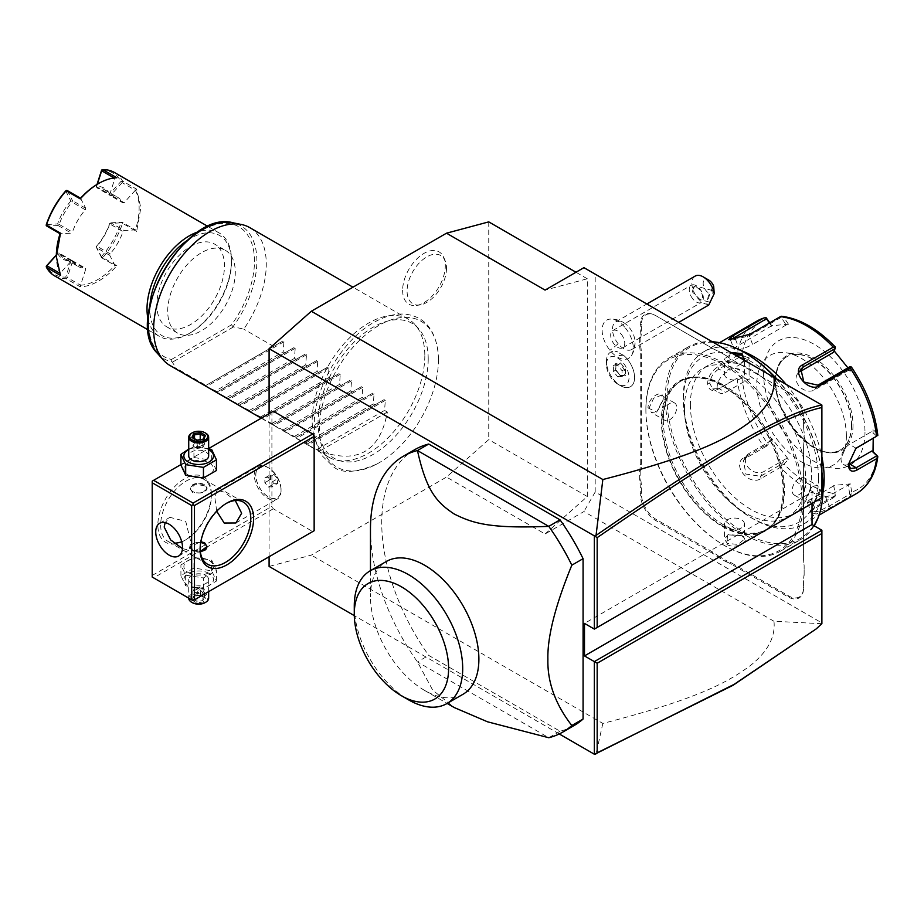 <?xml version="1.0" encoding="UTF-8"?>
<svg xmlns="http://www.w3.org/2000/svg" width="924" height="924" viewBox="0 0 924 924"><rect width="100%" height="100%" fill="white"/><g stroke="black" fill="none" stroke-linecap="round" stroke-linejoin="round"><path stroke-width="0.69" stroke-dasharray="4.62 3.46" d="M269.092 556.745L269.092 413.663M488.75 221.875L488.75 439.616L446.5 477.073L311.33 555.116L269.092 566.435M438.438 359.794A84.176 48.602 120 0 0 438.403 357.496A84.176 48.602 120 0 0 377.916 326.01A84.176 48.602 120 0 0 319.392 428.528A84.176 48.602 120 0 0 376.911 464.01A84.176 48.602 120 0 0 438.438 359.794M402.633 290.344A30.18 17.417 120 0 0 416.366 305.44A30.18 17.417 120 0 0 445.31 265.708A30.18 17.417 120 0 0 443.913 257.727A30.18 17.417 120 0 0 420.108 256.029A30.18 17.417 120 0 0 402.633 290.344M559.251 733.956L354.296 615.627M153.627 577.881L152.217 577.061L152.217 481.138L271.91 412.035L271.91 506.34L273.319 508.778L312.739 531.543L193.058 600.635L153.627 577.881L273.319 508.778M271.91 412.035L273.319 411.226M414.726 449.676A159.298 91.973 -120 0 0 428.713 655.405L560.048 731.231A159.298 91.973 -120 0 0 574.023 725.594M583.933 267.66L595.195 274.162L595.195 492.03L821.886 622.915L821.806 623.7L773.966 621.263C775.606 637.029 767.636 651.882 750.08 665.811C729.833 680.48 703.233 697.597 602.841 723.423L311.33 555.116M602.841 723.423L596.038 754.019M773.966 621.263L583.933 511.549L545.068 533.98L446.5 477.073M545.068 533.98L587.306 496.523L488.75 439.616M595.195 492.03L583.933 511.549M587.306 496.523L587.306 278.782L545.068 290.101M594.351 629.094L821.886 497.724L821.886 405.047L595.195 274.162M821.886 622.915L821.886 530.237M812.034 503.418L812.034 492.03L584.488 623.4M821.886 497.724L812.034 492.03M617.717 358.027A15.974 9.217 60 0 1 629.013 377.593A15.974 9.217 60 0 1 617.717 384.107L617.717 384.107A15.974 9.217 60 0 1 606.433 364.553A15.974 9.217 60 0 1 617.717 358.027M625.513 328.124A22.026 12.717 60 0 1 631.508 355.532A22.026 12.717 60 0 1 609.932 350.277A22.026 12.717 60 0 1 602.148 329.856A22.026 12.717 60 0 1 610.475 319.092A22.026 12.717 60 0 1 625.513 328.124M726.056 561.734A41.026 23.678 60 0 1 731.75 564.368L788.091 596.904A21.899 12.647 -120 0 0 803.58 587.964L803.58 581.427A41.026 23.678 60 0 1 804.146 575.178L804.146 565.615A41.026 23.678 60 0 1 803.58 558.731L803.58 448.105A41.026 23.678 60 0 1 804.146 441.857L804.146 432.293A41.026 23.678 60 0 1 803.58 425.41L803.58 418.872A21.899 12.647 -120 0 0 788.091 392.042L731.75 359.505A41.026 23.678 60 0 1 726.056 355.578L717.775 350.797A41.026 23.678 60 0 1 712.092 348.163L655.74 315.627A21.899 12.647 -120 0 0 640.251 324.567L640.251 331.104A41.026 23.678 60 0 1 639.685 337.352L639.685 346.904A41.026 23.678 60 0 1 640.251 353.8L640.251 464.426A41.026 23.678 60 0 1 639.685 470.674L639.685 480.226A41.026 23.678 60 0 1 640.251 487.121L640.251 493.659A21.899 12.647 -120 0 0 655.74 520.489L712.092 553.026A41.026 23.678 60 0 1 717.775 556.953L726.056 561.734L726.564 560.729A41.811 24.139 -120 0 1 732.305 563.397L731.75 564.368M815.372 629.648L821.806 623.7M587.306 278.782L575.987 272.245M620.512 385.724L617.717 384.107L620.512 385.724A19.912 11.492 60 0 0 630.468 386.706L630.491 386.682A19.912 11.492 60 0 1 610.579 375.19A19.912 11.492 60 0 1 610.579 352.194A19.912 11.492 60 0 1 617.775 351.905L617.694 351.905A19.912 11.492 -120 0 0 610.556 352.217A19.912 11.492 -120 0 0 606.433 361.33A19.912 11.492 -120 0 0 620.512 385.724M630.491 386.682A19.912 11.492 60 0 0 634.014 372.511A19.912 11.492 60 0 0 623.307 355.093L623.319 355.151A19.912 11.492 60 0 1 633.991 372.557A19.912 11.492 60 0 1 630.468 386.706M623.319 355.151L619.103 355.624L617.694 351.905M623.307 355.093A19.889 11.481 60 0 1 617.775 351.905M618.133 343.728A15.927 9.194 -120 0 1 615.811 321.91A15.927 9.194 -120 0 1 625.19 323.631A15.927 9.194 -120 0 1 629.406 327.697A15.927 9.194 60 0 1 634.95 340.517A15.927 9.194 60 0 1 631.739 349.503A15.927 9.194 60 0 1 618.133 343.728A23.897 5.047 -38.8 0 1 609.932 350.277M695.206 276.068A15.927 9.194 -120 0 0 697.539 297.886A15.927 9.194 -120 0 0 706.756 304.273L708.8 293.116A7.97 4.597 60 0 1 703.176 283.368A7.97 4.597 60 0 1 708.8 280.111M713.686 286.186L708.8 293.116M708.708 305.07L706.756 304.273M710.313 301.178A5.971 1.548 -75 0 0 712.6 294.872A5.971 1.548 -75 0 0 712.254 290.471A5.971 1.548 -75 0 0 711.11 291.303A5.971 1.548 -75 0 0 708.812 297.609A5.971 1.548 -75 0 0 709.158 302.009A5.971 1.548 -75 0 0 710.313 301.178M696.015 286.671A5.971 1.548 -75 0 0 695.529 285.99A5.971 1.548 -75 0 0 695.079 286.094A5.971 1.548 -75 0 0 694.386 286.821A5.971 1.548 -75 0 0 692.365 291.857L693.601 287.017L696.015 286.671L700.022 289.893C702.575 294.202 703.187 297.216 701.87 298.926L700.022 299.561L692.365 291.857M692.769 298.845A9.956 5.752 60 0 1 691.314 285.216A9.956 5.752 60 0 1 699.814 288.831A9.956 5.752 60 0 1 701.27 302.46A9.956 5.752 60 0 1 692.769 298.845M621.24 334.199A9.956 5.752 60 0 1 622.695 347.828A9.956 5.752 60 0 1 614.206 344.213A9.956 5.752 60 0 1 612.739 330.584A9.956 5.752 60 0 1 621.24 334.199M620.535 362.924L625.421 369.011L625.421 375.525L620.535 375.964L615.65 370.154L615.65 364.391L619.981 363.998L624.301 369.381L624.301 375.144L619.981 375.537L620.535 375.964L617.717 376.83L613.397 371.46L615.65 370.154L615.65 363.363L615.65 364.391L615.65 363.363L620.535 362.924L617.717 365.303L622.048 370.686L622.048 376.449L617.717 376.83M625.421 375.525L624.301 375.144L625.421 375.525M625.421 369.011L622.048 370.686M613.397 371.46L613.397 365.685L617.717 365.303M622.048 376.449L624.301 375.144M613.397 365.685L615.65 364.391M804.146 575.178L804.146 574.462A41.811 24.139 -120 0 0 803.58 580.769L803.58 587.306A21.102 12.185 60 0 1 788.657 595.922L732.305 563.397M803.58 587.306L803.58 587.964L803.58 587.306M803.58 580.769L803.58 581.427M804.146 574.462L804.146 565.615M804.146 441.857L804.146 441.141A41.811 24.139 -120 0 0 803.58 447.447L803.58 558.731M803.58 558.073A41.811 24.139 -120 0 0 804.146 565.038M803.58 447.447L803.58 448.105M804.146 441.141L804.146 432.293M726.056 355.578L726.564 355.867A41.811 24.139 -120 0 0 732.305 359.829L788.657 392.365A21.102 12.185 60 0 1 803.58 418.214L803.58 425.41M803.58 424.751A41.811 24.139 -120 0 0 804.146 431.716M803.58 418.214L803.58 418.872L803.58 418.214M726.564 355.867L717.775 350.797M639.685 337.352L640.817 337.41A41.811 24.139 -120 0 0 641.383 331.104L641.383 324.567A21.102 12.185 60 0 1 656.306 315.95L712.092 348.163M712.658 348.487A41.811 24.139 -120 0 0 718.398 351.155M640.817 337.41L640.817 346.847L639.685 346.904M639.685 470.674L640.817 470.732A41.811 24.139 -120 0 0 641.383 464.426L641.383 353.8A41.811 24.139 -120 0 0 640.817 346.847M640.817 470.732L640.817 480.168L639.685 480.226M717.775 556.953L718.398 556.005A41.811 24.139 -120 0 0 712.658 552.044L656.306 519.507A21.102 12.185 60 0 1 641.383 493.659L641.383 487.121A41.811 24.139 -120 0 0 640.817 480.168M718.398 556.005L726.564 560.729M722.533 525.814A85.62 49.434 -120 0 0 765.349 530.053A85.62 49.434 -120 0 0 783.078 490.852A85.62 49.434 -120 0 0 722.533 386.001A85.62 49.434 -120 0 0 679.729 381.762A85.62 49.434 -120 0 0 662 420.951A85.62 49.434 -120 0 0 722.533 525.814M663.351 420.166A85.62 49.434 -120 0 0 723.896 525.028A85.62 49.434 -120 0 0 766.701 529.267A85.62 49.434 -120 0 0 784.43 490.078A85.62 49.434 -120 0 0 723.896 385.216L723.885 385.216A85.62 49.434 60 0 1 784.43 490.078A85.62 49.434 60 0 1 723.885 525.04A85.62 49.434 60 0 1 663.34 420.166A85.62 49.434 60 0 1 723.885 385.216A85.62 49.434 -120 0 0 681.092 380.977A85.62 49.434 -120 0 0 663.351 420.166M801.893 500.161A110.314 63.687 60 0 1 723.885 545.195A110.314 63.687 60 0 1 645.888 410.094A110.314 63.687 60 0 1 723.885 365.049A110.314 63.687 60 0 1 801.893 500.161M645.888 409.113A111.515 64.38 60 0 1 668.976 358.062A111.515 64.38 60 0 1 754.908 387.941A111.515 64.38 60 0 1 803.58 500.161A111.515 64.38 60 0 1 780.491 551.212A111.515 64.38 60 0 1 724.728 545.691A111.515 64.38 60 0 1 645.888 409.113L645.888 410.094M814.148 525.768A111.515 64.38 60 0 1 799.918 539.997A111.515 64.38 60 0 1 713.986 510.117A111.515 64.38 60 0 1 665.315 397.898A111.515 64.38 60 0 1 688.415 346.847A111.515 64.38 60 0 1 712.231 341.73M812.034 503.638L805.693 498.937L812.196 485.955L820.905 490.159L814.956 501.72M647.99 407.9L656.698 412.104L663.201 399.11C664.044 387.676 647.955 396.962 647.99 407.9L649.122 407.9L651.374 412.554L657.207 411.746L663.201 399.769L661.33 395.31L653.788 398.059L649.122 407.9M742.053 535.689L727.558 534.834L726.841 544.467C736.312 549.965 752.379 540.667 742.053 535.689L728.112 534.569L724.497 539.212L727.407 543.497L738.264 544.375L744.409 539.212L742.053 535.689M805.693 498.937L811.699 486.313L817.532 485.504L819.773 490.159L815.118 500L807.576 502.748L805.693 498.937M776.102 378.609A111.515 64.38 60 0 1 821.886 472.961M744.629 360.441L741.348 363.224L726.841 362.37L730.792 352.46M823.018 487.964A110.314 63.687 60 0 1 745.01 533.009A110.314 63.687 60 0 1 667.001 397.898A110.314 63.687 60 0 1 745.01 352.864M776.772 379.002A110.314 63.687 60 0 1 821.886 472.06M684.465 407.981A85.62 49.434 -120 0 0 721.84 494.144A85.62 49.434 -120 0 0 787.814 517.082A85.62 49.434 -120 0 0 805.555 477.881A85.62 49.434 -120 0 0 768.179 391.718A85.62 49.434 -120 0 0 702.205 368.792A85.62 49.434 -120 0 0 684.465 407.981M690.378 404.562A85.62 49.434 -120 0 0 727.754 490.725A85.62 49.434 -120 0 0 793.728 513.663A85.62 49.434 -120 0 0 811.468 474.474A85.62 49.434 -120 0 0 774.093 388.311A85.62 49.434 -120 0 0 708.119 365.373A85.62 49.434 -120 0 0 690.378 404.562M818.514 478.54A95.576 55.186 60 0 1 750.923 517.556A95.576 55.186 60 0 1 683.333 400.496L683.333 400.496A95.576 55.186 60 0 1 750.923 361.48A95.576 55.186 60 0 1 818.514 478.54M822.949 492.781A99.561 57.484 60 0 1 803.522 524.116A99.561 57.484 60 0 1 753.741 519.184A99.561 57.484 60 0 1 683.333 397.251L683.333 400.496L683.333 397.251A99.561 57.484 60 0 1 703.961 351.663A99.561 57.484 60 0 1 740.805 350.519M757.056 321.009A99.561 57.484 -120 0 0 737.121 355.74L717.809 366.886C711.803 370.72 708.385 376.183 707.553 383.264C708.385 389.905 711.803 391.938 717.809 389.362L737.121 378.216A99.561 57.484 -120 0 0 763.547 446.35L744.247 457.496C730.907 464.391 749.11 486.867 761.099 478.459L780.41 467.313A99.561 57.484 -120 0 0 833.275 497.84L813.963 508.985L810.082 512.358L816.215 514.044L830.826 507.484L850.138 496.338A99.561 57.484 -120 0 0 856.629 493.462M877.199 455.809A96.616 55.775 60 0 1 851.709 492.076L850.138 496.338M848.371 463.871L855.497 448.648M786.116 384.396A99.561 57.484 60 0 1 821.886 456.837M737.121 355.74L741.926 355.509A96.616 55.775 60 0 1 767.417 319.242M763.547 446.35L766.181 445.611L767.417 443.416A96.616 55.775 60 0 1 741.926 377.72L749.11 380.134L749.11 357.911L747.955 359.944L739.523 357.114L739.466 355.775M739.523 357.114L718.918 369.011C713.582 372.407 710.544 377.154 709.805 383.264L712.612 388.923L718.918 388.53L737.121 378.216M741.926 377.72L739.466 376.761M833.275 497.84L835.342 496.038L835.053 493.566A96.616 55.775 60 0 1 784.072 464.137L788.426 459.228L771.759 438.496L771.609 440.436L766.516 446.188L766.181 445.611M766.516 446.188L745.911 458.085L743.416 460.371L745.887 474.058L760.544 476.287L781.15 464.391L781.912 465.188L780.41 467.313M784.072 464.137L781.912 465.188M851.709 492.076L850.38 483.887L833.714 485.377L835.342 496.038M835.123 495.553L814.518 507.449L811.087 510.452L810.914 511.677L817.879 511.538L829.151 506.144L849.757 494.248L851.085 494.629M850.38 483.887L825.825 497.562A11.943 2.529 -21.2 0 1 814.287 502.275A11.943 2.529 -21.2 0 1 807.368 502.541L810.914 511.677M849.757 494.248L848.197 484.65M833.714 485.377L835.053 493.566M771.759 438.496L767.417 443.416M864.98 432.201A71.691 41.384 60 0 1 814.287 461.469A71.691 41.384 60 0 1 763.594 373.666A71.691 41.384 60 0 1 814.287 344.409A71.691 41.384 60 0 1 864.98 432.201M848.417 464.449A11.943 6.895 -60 0 1 843.508 464.495A11.943 6.895 -60 0 1 841.683 454.92A11.943 6.895 -60 0 1 849.491 444.398L871.852 431.485L876.749 436.336M851.085 366.793L851.709 367.914A96.616 55.775 60 0 1 877.199 433.61L877.8 435.643M877.199 433.61L873.018 429.452L871.852 431.485M781.612 316.262L784.072 317.764A96.616 55.775 60 0 1 835.053 347.193L835.342 347.205M769.784 322.765L771.759 325.698L788.426 324.209L786.243 324.971L781.15 317.417L781.912 316.366M781.15 317.417L749.283 335.816L730.838 340.425L730.803 339.743M771.759 325.698L737.976 345.703A11.943 2.529 158.8 0 0 734.153 349.364A11.943 2.529 158.8 0 0 741.071 349.099A11.943 2.529 158.8 0 0 752.61 344.398L749.283 335.816L749.838 334.28M769.392 322.984L771.609 326.276M788.426 324.209L784.072 317.764M835.053 347.193L834.164 350.877M847.92 367.844L850.38 371.09L851.709 367.914M873.018 429.452L873.215 438.38M749.11 357.911L741.926 355.509M747.955 359.944L725.583 372.857A11.943 6.895 120 0 0 717.775 383.391A11.943 6.895 120 0 0 719.6 392.966A11.943 6.895 120 0 0 725.583 392.365L747.955 379.452L739.523 376.622M749.11 380.134L747.955 379.452M851.339 425.444A53.765 31.046 60 0 1 848.833 439.662A53.765 31.046 60 0 1 840.205 450.057A53.765 31.046 60 0 1 798.775 435.654A53.765 31.046 60 0 1 775.305 381.543A53.765 31.046 60 0 1 786.439 356.93A53.765 31.046 60 0 1 799.757 354.654A53.765 31.046 60 0 1 851.339 425.444M846.384 436.105A63.317 36.556 -120 0 0 785.631 352.725A63.317 36.556 -120 0 0 756.837 384.407A63.317 36.556 -120 0 0 793.485 456.41A63.317 36.556 -120 0 0 843.439 452.852A63.317 36.556 -120 0 0 846.384 436.105M850.38 371.09L848.197 370.501L849.757 366.782M848.197 370.501L814.564 389.916A11.943 9.425 -144.9 0 1 800.207 387.202A11.943 9.425 -144.9 0 1 797.47 373.943A11.943 9.425 -144.9 0 1 799.71 371.841M833.714 350.358L833.564 352.298M786.243 324.971L752.61 344.398M771.609 440.436L749.237 453.349A11.943 9.425 35.1 0 0 746.777 455.578A11.943 9.425 35.1 0 0 749.514 468.838A11.943 9.425 35.1 0 0 763.871 471.552L786.243 458.639L781.15 464.391M788.426 459.228L786.243 458.639M833.564 485.955L811.191 498.879A11.943 2.529 -21.2 0 0 807.368 502.541M804.192 477.8A9.956 5.752 120 0 1 806.259 482.363A9.956 5.752 -60 0 1 801.916 492.377A9.956 5.752 -60 0 1 794.236 495.045A9.956 5.752 -60 0 1 792.18 490.494A9.956 5.752 120 0 1 796.523 480.468A9.956 5.752 120 0 1 804.192 477.8L817.532 485.504M744.166 360.175L740.782 363.49L727.419 362.705L724.497 358.847L732.293 353.326M724.497 374.243A9.956 5.752 180 0 0 727.407 378.309A9.956 5.752 0 0 0 738.264 379.545A9.956 5.752 0 0 0 744.409 374.243A9.956 5.752 0 0 0 741.487 370.178A9.956 5.752 180 0 0 730.641 368.93A9.956 5.752 180 0 0 724.497 374.243L724.497 358.847M664.702 420.258A9.956 5.752 120 0 1 662.635 415.696A9.956 5.752 -60 0 1 666.989 405.682A9.956 5.752 -60 0 1 674.659 403.014A9.956 5.752 -60 0 1 676.715 407.565A9.956 5.752 120 0 1 672.372 417.59A9.956 5.752 120 0 1 664.702 420.258L651.374 412.554M744.409 523.816A9.956 5.752 180 0 0 741.487 519.75A9.956 5.752 0 0 0 730.641 518.514A9.956 5.752 0 0 0 724.497 523.816A9.956 5.752 0 0 0 727.407 527.881A9.956 5.752 180 0 0 738.264 529.129A9.956 5.752 180 0 0 744.409 523.816L744.409 539.212M152.217 575.444L271.91 506.34M211.365 494.144A37.838 21.841 120 0 0 184.604 478.701A37.838 21.841 120 0 0 157.854 525.04A37.838 21.841 120 0 0 184.604 540.482A37.838 21.841 120 0 0 211.365 494.144L211.365 495.772A35.84 20.698 120 0 0 203.938 479.36A35.84 20.698 120 0 0 176.322 488.969A35.84 20.698 120 0 0 160.672 525.04A35.84 20.698 120 0 0 168.099 541.441A35.84 20.698 120 0 0 174.209 543.116M180.919 464.576L208.651 448.567M188.219 474.994A14.807 8.547 0 0 0 209.159 474.994A14.807 8.547 0 0 0 209.159 462.901A14.807 8.547 0 0 0 188.219 462.901A14.807 8.547 0 0 0 188.219 474.994M188.219 572.545A14.807 8.547 0 0 0 209.159 572.545A14.807 8.547 0 0 0 209.159 560.452A14.807 8.547 0 0 0 188.219 560.452A14.807 8.547 0 0 0 188.219 572.545M182.455 548.625L188.854 550.115L190.945 542.515L185.724 521.344L169.935 517.348L165.119 522.626M200.092 549.41L200.092 547.805A35.84 20.698 -60 0 1 225.444 503.903A35.84 20.698 -60 0 1 226.137 503.511M216.724 511.226L214.876 497.805L216.967 490.205L224.185 492.146L235.297 500.519M204.597 485.851L195.472 484.118L190.321 488.854L192.77 492.677L201.906 493.023L207.057 488.854L204.597 485.851M200.104 548.59A35.84 20.698 -60 0 1 200.092 547.805M181.716 541.73A35.84 20.698 120 0 0 186.013 539.674A35.84 20.698 120 0 0 211.365 495.772L211.365 495.772M200.312 551.478L192.77 549.595L190.321 546.581L200.843 541.718M281.058 490.494A18.919 10.926 60 0 1 277.142 499.145A18.919 10.926 60 0 1 262.566 494.074A18.919 10.926 60 0 1 254.308 475.04A18.919 10.926 -120 0 1 258.223 466.377A18.919 10.926 -120 0 1 267.683 467.325A18.919 10.926 -120 0 1 281.058 490.494L281.058 489.604A17.845 10.303 -120 0 0 268.445 467.763A17.845 10.303 -120 0 0 259.517 466.874A17.845 10.303 -120 0 0 255.833 475.04A17.845 10.303 -120 0 0 263.617 493A17.845 10.303 -120 0 0 277.362 497.782A17.845 10.303 -120 0 0 281.058 489.604M255.775 475.075A17.845 10.303 60 0 1 259.471 466.909A17.845 10.303 60 0 1 273.215 471.69A17.845 10.303 60 0 1 281 489.639A17.845 10.303 -120 0 1 277.304 497.805A17.845 10.303 -120 0 1 263.559 493.035A17.845 10.303 -120 0 1 255.775 475.075M271.91 486.74L271.91 482.039L268.387 477.662L264.865 477.985L264.865 482.674L268.387 487.052L271.91 486.74L277.535 483.483L277.535 478.794L274.024 474.416L270.501 474.728L270.501 479.417L274.024 483.806L277.535 483.483M271.91 482.039L277.535 478.794M268.387 487.052L274.024 483.806M264.865 482.674L270.501 479.417M264.865 477.985L270.501 474.728M268.387 477.662L274.024 474.416M207.034 546.973A8.362 4.828 180 0 1 207.057 547.308A8.362 4.828 180 0 1 201.894 551.778A8.362 4.828 180 0 1 192.77 550.727A8.362 4.828 180 0 1 190.321 547.308A8.362 4.828 180 0 1 192.77 543.901A8.362 4.828 180 0 1 204.597 543.901M200.704 542.538A7.97 4.597 0 0 0 193.058 543.739A7.97 4.597 0 0 0 193.058 550.242A7.97 4.597 0 0 0 200.45 551.466M192.77 491.545L192.77 491.545A8.362 4.828 180 0 1 190.321 488.126A8.362 4.828 180 0 1 195.484 483.668A8.362 4.828 180 0 1 204.597 484.719A8.362 4.828 180 0 1 207.057 488.126A8.362 4.828 180 0 1 204.608 491.545A8.362 4.828 180 0 1 192.77 491.545L193.058 491.707A7.97 4.597 180 0 1 193.058 485.204A7.97 4.597 180 0 1 204.32 485.204A7.97 4.597 180 0 1 204.32 491.707A7.97 4.597 180 0 1 193.058 491.707L192.77 491.545M185.678 575.19L203.453 577.939L216.459 570.431L211.7 560.175L193.925 557.426L180.919 564.934L185.678 575.19L185.678 585.828L203.453 588.576L216.459 581.069L211.7 570.813L193.925 568.064L180.919 575.571L185.678 585.828M180.919 575.571L180.919 564.934M209.159 573.457A14.807 8.547 0 0 0 188.219 573.457A14.807 8.547 0 0 0 188.219 585.55A14.807 8.547 0 0 0 209.159 585.55A14.807 8.547 0 0 0 209.159 573.457M205.729 575.444A9.956 5.752 180 0 1 208.651 579.51A9.956 5.752 180 0 1 202.495 584.811A9.956 5.752 180 0 1 191.649 583.564A9.956 5.752 180 0 1 188.727 579.51A9.956 5.752 180 0 1 194.883 574.197A9.956 5.752 180 0 1 205.729 575.444M203.453 588.576L203.453 577.939M216.459 581.069L216.459 570.431M211.7 570.813L211.7 560.175M193.925 568.064L193.925 557.426M188.727 598.198A9.956 5.752 0 0 1 194.883 592.896A9.956 5.752 0 0 1 205.729 594.132A9.956 5.752 180 0 1 208.651 598.198M205.359 602.471A8.963 5.174 180 0 0 205.024 595.356A8.963 5.174 0 0 0 192.354 595.356A8.963 5.174 0 0 0 192.354 602.667M203.684 601.894L196.858 602.956L191.869 600.069L193.694 596.13L200.52 595.079L205.509 597.955L204.377 597.308L202.853 600.588L197.17 601.466L193 599.064L194.525 595.784L200.208 594.894L205.509 597.955L203.684 601.894L202.853 600.588L202.853 592.642L204.377 589.35L204.377 597.308M200.52 595.079L200.011 586.948L194.525 587.837L194.525 595.784L193.694 596.13M191.869 600.069L194.479 596.038M196.858 602.956L197.17 593.52L198.683 588.484L202.853 592.642L197.17 593.52L193 591.117L198.683 588.484L204.377 589.35L200.208 586.948L198.683 588.484L194.525 587.837L193 591.117L193 599.064M200.208 586.948L194.525 587.837M216.459 470.512L211.7 460.256L193.925 457.507L180.919 465.015M211.7 460.256L211.7 449.607M208.651 448.694L193.925 446.858L188.727 449.087M193.925 457.507L193.925 446.858M208.651 449.607A14.807 8.547 0 0 0 188.727 449.607M208.651 455.936A9.956 5.752 0 0 0 205.729 451.871A9.956 5.752 0 0 0 194.883 450.623A9.956 5.752 0 0 0 188.727 455.936M192.019 432.975A9.956 5.752 180 0 1 205.729 433.171M196.858 440.367L202.853 439.662L204.32 436.347M191.869 437.479L197.17 440.54L197.17 448.487L202.853 447.609L197.17 448.487L198.683 446.962L202.853 447.609L202.853 439.662L203.684 439.316M197.17 448.487L193 446.084L198.683 446.962L194.525 442.804L194.525 438.669M200.208 439.651L200.208 441.926L204.377 444.329L198.683 446.962L200.208 441.926L194.525 442.804L193 446.084L193.128 437.872M202.853 447.609L204.377 444.329L204.377 436.382M560.048 731.231L548.775 737.733L417.452 661.907L428.713 655.405M370.466 529.106A159.298 91.973 -120 0 0 417.452 661.907L432.721 690.159L454.262 707.553M370.466 570.651L370.466 596.581A76.669 44.26 60 0 1 386.348 561.48M354.273 605.925A76.669 44.26 -120 0 0 408.489 699.814M463.016 694.271A76.669 44.26 60 0 1 424.682 690.471A76.669 44.26 60 0 1 370.466 596.581M428.216 359.009A77.893 44.976 120 0 0 418.757 328.84A77.893 44.976 120 0 0 356.987 339.327A77.893 44.976 120 0 0 318.052 422.614A77.893 44.976 120 0 0 342.273 461.319A77.893 44.976 120 0 0 398.96 432.086A77.893 44.976 120 0 0 428.216 359.009M424.821 355.624A79.649 45.992 -60 0 1 394.906 430.341A79.649 45.992 -60 0 1 336.937 460.233A79.649 45.992 -60 0 1 328.678 457.126A79.649 45.992 -60 0 1 312.173 420.663A79.649 45.992 -60 0 1 346.95 340.506A79.649 45.992 -60 0 1 408.327 319.161A79.649 45.992 -60 0 1 415.153 324.763A79.649 45.992 -60 0 1 424.821 355.624M249.78 227.627A79.649 45.992 -60 0 1 266.274 264.091A79.649 45.992 -60 0 1 243.751 329.129L232.987 326.726A76.842 44.364 120 0 0 232.998 222.788M157.542 353.476A76.842 44.364 120 0 0 172.107 361.873L176.161 368.145A79.649 45.992 -60 0 1 170.132 365.581M172.107 361.873L171.483 359.459A74.925 43.255 120 0 1 161.827 274.093A74.925 43.255 120 0 1 241.176 228.286A74.925 43.255 120 0 1 231.531 324.798L232.987 326.726M225.398 250.335A47.794 27.593 120 0 1 232.721 288.635A47.794 27.593 120 0 1 201.501 330.746A47.794 27.593 -60 0 1 177.604 333.114A47.794 27.593 -60 0 1 170.282 294.825A47.794 27.593 -60 0 1 201.501 252.702A47.794 27.593 120 0 1 225.398 250.335L214.553 244.075A47.794 27.593 -60 0 1 221.887 282.374A47.794 27.593 -60 0 1 190.667 324.486A47.794 27.593 -60 0 1 166.77 326.853A47.794 27.593 -60 0 1 159.448 288.565A47.794 27.593 -60 0 1 190.667 246.442A47.794 27.593 -60 0 1 214.553 244.075M149.977 304.955A57.75 33.345 120 0 0 149.827 309.043A57.75 33.345 120 0 0 190.667 332.617A57.75 33.345 120 0 0 231.497 261.896L231.497 261.896A57.75 33.345 120 0 0 187.202 240.483M148.048 319.173A59.737 34.488 120 0 0 159.39 336.394A59.737 34.488 120 0 0 189.258 333.437A59.737 34.488 120 0 0 231.497 260.268A59.737 34.488 120 0 0 219.127 232.917A59.737 34.488 120 0 0 198.544 231.705M231.497 261.896L231.497 260.268L231.497 261.896M54.631 275.906A59.737 34.488 120 0 0 66.193 278.702L80.284 286.833A59.737 34.488 120 0 0 116.874 265.696L102.795 257.577A59.737 34.488 120 0 0 122.569 223.319L136.648 231.45L140.818 207.912L136.648 189.189L122.569 181.069A59.737 34.488 120 0 0 114.368 172.442M59.309 272.938L60.072 273.388A58.547 33.795 -60 0 1 56.341 256.214M72.453 260.753L59.217 253.107A39.824 22.996 120 0 0 64.588 258.662L77.824 266.308A39.824 22.996 120 0 1 72.453 260.753L71.344 260.926L60.06 273.388L60.499 275.41M136.648 231.45L135.389 229.891L122.153 222.245L122.569 223.319M135.401 190.24A58.547 33.795 -60 0 1 135.401 229.891M122.569 181.069L122.153 182.617L135.389 190.24L136.648 189.189M121.933 181.589L120.963 181.439L109.679 193.89L109.771 195.241A39.824 22.996 120 0 0 104.412 189.686A39.824 22.996 120 0 0 96.916 187.815L110.152 195.461A39.824 22.996 120 0 1 117.648 197.32A39.824 22.996 120 0 1 123.008 202.887L109.771 195.241M101.582 170.247A58.547 33.795 -60 0 1 120.963 181.439M116.874 177.778L114.137 177.974M96.916 187.815L96.523 186.763L109.76 194.41L114.899 178.413A58.547 33.795 120 0 0 97.736 184.015M67.337 190.598L72.476 200.647L72.072 202.16A39.824 22.996 120 0 0 59.217 224.428L58.108 225.525L71.344 233.16L60.06 233.737M58.108 225.525L46.835 226.103M64.588 258.662A39.824 22.996 120 0 0 72.072 260.533L72.476 261.584L85.713 269.219L80.561 285.216A58.547 33.795 120 0 0 114.899 265.396L109.76 255.336L110.152 253.834A39.824 22.996 120 0 0 123.008 231.566L124.116 230.469L135.389 229.891M135.389 190.24L124.116 202.703L123.008 202.887M109.76 194.41L110.152 195.461M80.561 198.233L85.713 208.293L85.308 209.806A39.824 22.996 120 0 0 72.453 232.063L71.344 233.16M77.824 266.308A39.824 22.996 120 0 0 85.308 268.168L85.713 269.219M72.476 261.584L67.337 277.57L66.193 278.702M80.284 286.833L80.561 285.216L67.337 277.57M72.072 260.533L85.308 268.168M71.344 260.926L58.108 253.292L59.217 253.107M56.341 255.255L58.108 253.292M71.864 260.811L70.859 261.134L65.719 277.119A58.547 33.795 -60 0 1 46.339 265.939M65.719 277.119L66.332 277.881M102.795 257.577L101.663 257.75L114.899 265.396L116.874 265.696M101.79 257.415L96.304 246.696L96.916 246.188A39.824 22.996 120 0 0 109.771 223.92L123.008 231.566M96.442 246.362A41.026 23.678 120 0 0 109.679 223.423L120.963 222.846A58.547 33.795 -60 0 1 101.582 256.422M120.963 222.846L121.933 222.534M109.771 223.92L110.88 222.823L124.116 230.469M110.88 222.823L122.153 222.245M110.152 253.834L96.916 246.188M109.76 255.336L96.523 247.701L96.304 246.696M101.663 257.75L96.523 247.701M56.341 254.897L58.258 252.957M57.623 253.488A41.026 23.678 120 0 0 70.859 261.134M122.153 182.617L110.88 195.056L109.91 194.918M124.116 202.703L110.88 195.056M109.679 193.89A41.026 23.678 120 0 0 96.442 186.244L97.032 184.43M96.523 186.763L97.332 184.246M96.304 187.052L96.442 186.244M85.713 208.293L72.476 200.647M65.719 190.956L70.859 201.016L71.864 201.166M85.308 209.806L72.072 202.16M70.859 201.016A41.026 23.678 120 0 0 57.623 223.943L46.339 224.52M58.258 224.728L57.623 223.943M59.217 224.428L72.453 232.063M387.364 412.046L319.785 451.062C357.553 464.472 380.087 451.466 387.364 412.046L384.557 410.418L385.331 400.288L384.13 399.595L374.971 404.885L373.284 403.915L374.058 393.786L372.869 393.093L363.709 398.383L362.023 397.412L362.797 387.283L361.607 386.59L352.448 391.88L350.762 390.91L351.536 380.78L350.335 380.087L341.175 385.377L339.501 384.407L340.275 374.278L339.073 373.585L329.914 378.875L328.228 377.904L329.002 367.775L327.812 367.082L318.653 372.372L316.967 371.402L317.741 361.261L316.551 360.579L307.38 365.869L305.705 364.899L306.479 354.758L305.278 354.077L296.119 359.367L294.444 358.385L295.206 348.256L294.017 347.574L284.858 352.864L283.171 351.882L283.945 341.753L282.756 341.072L206.006 385.377L176.161 368.145M273.596 346.35L243.751 329.129M206.006 385.377L205.232 385.816L215.592 390.91L283.171 351.882M319.785 451.062L306.618 444.352L384.13 399.595L306.618 444.352L307.38 443.901L305.705 442.931L295.345 437.849L372.869 393.093L295.345 437.849L296.119 437.399L294.444 436.428L284.084 431.346L361.607 386.59L284.084 431.346L284.858 430.896L272.823 424.844L350.335 380.087L272.823 424.844L273.596 424.393L261.561 418.341L339.073 373.585L261.561 418.341L262.324 417.891L260.649 416.92L250.288 411.838L327.812 367.082L250.288 411.838L251.062 411.388L249.388 410.418L239.027 405.336L316.551 360.579L239.027 405.336L239.801 404.885L227.766 398.833L305.278 354.077L227.766 398.833L228.54 398.383L216.493 392.33L294.017 347.574L216.493 392.33L217.267 391.88L215.592 390.91M282.756 341.072L205.232 385.816L282.756 341.072M217.267 391.88L284.858 352.864M226.854 397.412L294.444 358.385M228.54 398.383L296.119 359.367M238.115 403.915L305.705 364.899M239.801 404.885L307.38 365.869M249.388 410.418L316.967 371.402M251.062 411.388L318.653 372.372M260.649 416.92L328.228 377.904M262.324 417.891L329.914 378.875M271.91 423.423L339.501 384.407M273.596 424.393L341.175 385.377M283.171 429.926L350.762 390.91M284.858 430.896L352.448 391.88M294.444 436.428L362.023 397.412M296.119 437.399L363.709 398.383M305.705 442.931L373.284 403.915M307.38 443.901L374.971 404.885M316.967 449.434L384.557 410.418M446.5 268.272A27.882 16.101 -60 0 1 419.762 304.978A27.882 16.101 -60 0 1 407.08 291.037A27.882 16.101 -60 0 1 423.215 259.332A27.882 16.101 -60 0 1 445.206 260.903A27.882 16.101 -60 0 1 446.5 268.272M620.535 375.964L615.65 369.877M788.657 595.922L788.091 596.904M641.383 324.567L640.251 324.567M641.383 331.104L640.251 331.104M641.383 353.8L640.251 353.8M641.383 464.426L640.251 464.426M641.383 487.121L640.251 487.121M641.383 493.659L640.251 493.659M656.306 519.507L655.74 520.489M712.658 552.044L712.092 553.026M722.476 526.507A86.417 49.896 -120 0 0 783.587 491.222A86.417 49.896 -120 0 0 722.476 385.377A86.417 49.896 -120 0 0 661.376 420.663A86.417 49.896 -120 0 0 722.476 526.507M848.359 464.541L848.359 463.247M717.809 366.886L718.918 369.011L725.583 372.857M707.553 383.264L709.805 383.264M717.809 389.362L718.918 388.53L725.583 392.365M744.247 457.496L745.911 458.085L749.237 453.349M761.099 478.459L760.544 476.287L763.871 471.552M813.963 508.985L814.518 507.449L811.191 498.879M830.826 507.484L829.151 506.144L825.825 497.562M856.144 448.244L849.491 444.398M853.002 425.294A54.759 31.612 60 0 1 814.287 447.643A54.759 31.612 60 0 1 775.559 380.584A54.759 31.612 60 0 1 814.287 358.223A54.759 31.612 60 0 1 853.002 425.294M851.593 425.294A53.765 31.046 60 0 1 840.459 449.907A53.765 31.046 60 0 1 799.029 435.504A53.765 31.046 60 0 1 775.559 381.393A53.765 31.046 60 0 1 786.694 356.779A53.765 31.046 60 0 1 828.135 371.182A53.765 31.046 60 0 1 851.593 425.294M814.564 389.916L817.89 385.181M735.423 339.12L737.976 345.703M820.905 490.159L819.773 490.159M726.841 544.467L727.407 543.497M233.46 326.934L172.372 362.208M231.531 324.798L171.483 359.459M283.945 341.753L206.433 386.509M295.206 348.256L217.694 393.012M306.479 354.758L228.956 399.514M317.741 361.261L240.217 406.017M329.002 367.775L251.49 412.52M340.275 374.278L262.751 419.034M351.536 380.78L274.012 425.537M362.797 387.283L285.273 432.039M374.058 393.786L296.546 438.542M385.331 400.288L307.808 445.045M606.433 364.553L606.433 361.33M631.508 355.532A23.897 23.897 0 0 0 634.95 340.517M625.19 323.631A23.897 23.897 0 0 0 610.475 319.092M615.811 321.91L646.846 303.996M631.739 349.503L678.713 322.384M712.254 290.471L695.529 285.99M693.601 287.017L695.079 286.094M709.158 302.009L700.022 299.561M622.695 347.828L701.27 302.46M612.739 330.584L691.314 285.216M620.166 375.467L624.532 375.075M615.881 363.952L615.881 369.935M615.881 369.912L620.431 375.583M766.701 529.267L765.349 530.053M681.092 380.977L679.729 381.762M723.885 545.195L724.728 545.691M780.491 551.212L799.918 539.997M668.976 358.062L688.415 346.847M793.728 513.663L787.814 517.082M708.119 365.373L702.205 368.792M750.923 517.556L753.741 519.184M803.522 524.116L819.057 515.153M855.994 448.256L855.023 448.983M703.961 351.663L719.496 342.7M810.082 512.358L811.087 510.452M843.508 464.495L850.507 468.537M728.77 339.605L730.838 340.425M712.612 388.923L719.6 392.966M786.439 356.93L786.694 356.779C779.671 360.995 776.056 369.069 775.86 380.988C773.954 417.752 819.623 465.292 840.459 449.907L840.205 450.057M799.757 354.654L785.631 352.725M848.833 439.662L843.439 452.852M797.47 373.943L800.842 369.15M730.607 340.228L734.153 349.364M746.777 455.578L743.416 460.371M794.236 495.045L807.576 502.748M744.409 374.243L744.409 358.847M674.659 403.014L661.33 395.31M724.497 523.816L724.497 539.212M178.575 556.052L188.854 550.115M159.656 523.284L169.935 517.348M243.358 502.125L203.938 479.36M225.444 503.903L226.854 503.083M207.519 564.206L168.099 541.441M186.013 539.674L184.604 540.482M235.886 522.972L277.142 499.145M216.967 490.205L258.223 466.377M268.445 467.763L267.683 467.325M190.321 546.581L190.321 547.308M207.057 546.581L207.057 547.308M190.321 488.126L190.321 488.854M207.057 488.126L207.057 488.854M208.651 579.51L208.651 591.637M188.727 579.51L188.727 598.14M204.712 597.84L200.3 595.299M200.335 595.299L194.19 596.257M424.682 690.471L447.135 703.43M376.911 464.01C356.317 472.799 341.845 473.735 333.472 466.816L321.875 455.509C316.793 447.343 314.264 437.352 314.264 425.514C313.536 388.149 342.642 338.611 375.387 321.575C392.099 312.739 406.629 311.677 418.988 318.399C427.477 322.684 437.352 334.465 438.403 357.496M342.273 461.319L336.937 460.233M418.757 328.84L415.153 324.763M408.327 319.161L352.968 287.202M177.604 333.114L166.77 326.853M190.667 332.617L189.258 333.437M208.027 226.507L219.127 232.917M148.29 329.983L159.39 336.394M104.412 189.686L117.648 197.32M328.678 457.126L261.249 418.191M419.762 304.978L416.366 305.44M445.206 260.903L443.913 257.727"/><path stroke-width="1.39" d="M269.092 413.663L269.092 348.695L311.33 311.238L446.5 233.195L488.75 221.875L575.987 272.245M354.296 615.627L269.092 566.435L269.092 556.745M269.092 348.695L595.195 536.347L596.038 535.412L602.841 479.533L311.33 311.238M812.034 503.418L812.034 524.555L821.886 530.237L594.351 661.607L594.351 754.227L559.251 733.956M594.351 536.474L594.351 629.094L584.488 623.4L584.488 655.924L597.17 663.236L597.17 753.06L734.222 684.303L816.204 628.909L821.886 623.677L821.886 533.495L597.17 663.236M312.739 531.543L314.148 530.734L314.148 436.428L312.739 433.991L273.319 411.226L208.651 448.567M583.079 558.685L583.079 719.011L571.817 725.513C555.312 704.238 547.343 682.12 547.886 659.17C547.343 636.832 555.324 605.497 571.817 565.188L583.079 558.685A159.298 91.973 -120 0 0 560.048 519.865L548.775 526.368L417.452 450.542A159.298 91.973 -120 0 0 403.465 456.179A159.298 91.973 -120 0 0 370.466 529.106L370.466 570.651M403.465 456.179L414.726 449.676A159.298 91.973 -120 0 1 428.713 444.04L560.048 519.865M447.135 703.43L454.262 707.553L487.514 721.794L548.775 737.733A159.298 91.973 -120 0 0 562.762 732.097L574.023 725.594A159.298 91.973 -120 0 0 583.079 719.011M816.204 628.909L733.067 685.273L594.351 754.227M602.841 479.533C703.049 453.765 729.741 436.659 750.034 421.956C767.625 408.015 775.606 393.162 773.966 377.385L583.933 267.66L545.068 290.101L446.5 233.195M773.966 377.385L821.886 405.047L821.886 407.53C782.154 416.239 717.301 455.047 597.17 537.641L597.17 627.465L821.886 497.724L821.886 407.53M594.351 629.094L597.17 627.465M812.034 524.555L584.488 655.924M821.886 530.237L821.886 533.495M595.195 754.354L597.17 753.06M595.195 536.347L597.17 537.641M821.806 405.001C781.716 413.548 716.781 452.437 596.038 535.412M703.176 276.865L708.8 280.111A7.97 4.597 60 0 1 713.686 286.186L714.217 293.67A15.927 9.194 -120 0 0 708.8 281.855A15.927 9.194 -120 0 0 703.176 276.865A15.927 9.194 -120 0 0 695.206 276.068L646.846 303.996M714.217 293.67L708.708 305.07L678.713 322.384M821.886 472.961A111.515 64.38 60 0 1 823.018 488.946A111.515 64.38 60 0 1 814.148 525.768M814.956 501.72L812.034 503.638M712.231 341.73A111.515 64.38 60 0 1 744.166 352.367A111.515 64.38 60 0 1 776.102 378.609M730.792 352.46L742.053 353.592L744.629 360.441M821.886 472.06A110.314 63.687 60 0 1 823.018 487.964L823.018 488.946M744.166 352.367L745.01 352.864A110.314 63.687 60 0 1 776.772 379.002M821.886 456.837A99.561 57.484 60 0 1 824.139 478.54A99.561 57.484 60 0 1 822.949 492.781M819.057 515.153L856.629 493.462A99.561 57.484 -120 0 0 876.564 458.72L857.264 469.877C851.697 472.707 848.74 470.928 848.359 464.553L855.994 448.256L876.564 436.255A99.561 57.484 -120 0 0 850.138 368.122L819.553 385.77C808.188 393.139 790.147 370.559 802.702 364.807L833.275 347.147A99.561 57.484 -120 0 0 780.41 316.62L749.838 334.28L728.77 339.605L732.975 335.782L763.547 318.133A99.561 57.484 -120 0 0 757.056 321.009L719.496 342.7M876.564 458.72L877.8 456.629L877.199 455.809L877.8 456.629C875.617 473.897 868.56 486.174 856.629 493.462M873.215 438.38L873.018 451.674L871.852 450.993L877.8 456.629M876.749 455.855L856.144 467.752L850.507 468.537L848.371 463.871M855.497 448.648L876.564 436.255M740.805 350.519A99.561 57.484 60 0 1 786.116 384.396M769.784 322.765L766.181 317.775L764.09 317.891L757.056 321.009M873.018 451.674L877.199 455.809M871.852 450.993L849.491 463.906A11.943 6.895 -60 0 1 848.417 464.449M851.593 367.302C866.25 389.258 874.97 411.827 877.777 434.996L877.8 435.643M850.138 368.122L851.085 366.793L851.709 367.914M819.553 385.77L817.89 385.181L849.757 366.782L851.085 366.793M817.89 385.181L803.868 382.028L800.842 369.15L803.256 366.978L835.123 348.579L835.342 347.205L833.275 347.147M780.41 316.62L781.912 316.366M730.803 339.743L766.516 318.722L766.181 317.775M766.516 318.722L769.392 322.984M834.164 350.877L847.92 367.844M799.71 371.841A11.943 9.425 -144.9 0 1 799.93 371.714L833.564 352.298L835.123 348.579M732.293 353.326L741.487 354.562L744.409 358.847L744.166 360.175M312.739 433.991L193.058 503.083L153.627 480.33L180.919 464.576M153.627 480.33L152.217 481.138L152.217 577.061L191.649 599.826L191.649 505.532L152.217 482.767M193.058 503.083L193.058 504.712L194.467 505.532L314.148 436.428M194.467 505.532L194.467 599.826L314.148 530.734M253.603 518.537A37.838 21.841 -60 0 1 226.854 564.876A37.838 21.841 -60 0 1 200.092 549.422L200.092 549.422A37.838 21.841 -60 0 1 226.854 503.083A37.838 21.841 -60 0 1 253.603 518.537M194.467 599.826L193.058 600.635L191.649 599.826M191.649 505.532L193.058 504.712M182.502 547.389A18.919 10.926 60 0 1 178.575 556.052A18.919 10.926 60 0 1 163.998 550.981A18.919 10.926 60 0 1 155.74 531.947A18.919 10.926 60 0 1 159.656 523.284A18.919 10.926 60 0 1 174.243 528.355A18.919 10.926 60 0 1 182.502 547.389M165.119 522.626L164.195 527.073L170.605 539.882L182.455 548.625M226.137 503.511A35.84 20.698 -60 0 1 243.358 502.125A35.84 20.698 -60 0 1 250.785 518.537A35.84 20.698 -60 0 1 235.135 554.608A35.84 20.698 -60 0 1 207.519 564.206A35.84 20.698 -60 0 1 200.104 548.59M235.297 500.519L241.638 513.247L235.886 522.972L224.185 523.03L216.724 511.226M174.209 543.116A35.84 20.698 120 0 0 181.716 541.73M200.843 541.718L204.597 542.769L207.057 546.581L200.312 551.478M200.45 551.466A7.97 4.597 0 0 0 206.341 548.267A7.97 4.597 0 0 0 204.32 543.739A7.97 4.597 0 0 0 200.704 542.538M204.608 543.901L204.597 543.901A8.362 4.828 180 0 1 204.608 543.901A8.362 4.828 180 0 1 207.034 546.973M208.651 591.637L208.651 598.198A9.956 5.752 180 0 1 205.729 602.263A9.956 5.752 180 0 1 191.649 602.263L191.649 602.263A9.956 5.752 0 0 1 188.727 598.198L188.727 598.14M192.354 602.667L191.649 602.263L192.354 602.667A8.963 5.174 180 0 0 205.024 602.667L205.729 602.263M188.727 449.087L180.919 454.377L180.919 465.015L185.678 475.271L203.453 478.02L216.459 470.512L216.459 459.875L211.7 449.607L208.651 448.694M203.453 478.02L203.453 467.382L216.459 459.875M185.678 475.271L185.678 464.633L203.453 467.382M180.919 454.377L185.678 464.633M188.727 449.607A14.807 8.547 0 0 0 188.219 461.988A14.807 8.547 0 0 0 209.159 461.988A14.807 8.547 0 0 0 209.159 449.896A14.807 8.547 0 0 0 208.651 449.607M208.651 437.237A9.956 5.752 0 0 1 202.495 442.55A9.956 5.752 0 0 1 191.649 441.302A9.956 5.752 180 0 1 188.727 437.237L188.727 455.936A9.956 5.752 0 0 0 191.649 460.002A9.956 5.752 0 0 0 202.495 461.249A9.956 5.752 0 0 0 208.651 455.936L208.651 437.237A9.956 5.752 0 0 0 205.729 433.171L205.024 432.767L205.729 433.171M188.727 437.237A9.956 5.752 180 0 1 191.649 433.171A9.956 5.752 180 0 1 192.019 432.975M192.354 440.09A8.963 5.174 180 0 1 192.354 432.767A8.963 5.174 180 0 1 205.024 432.767A8.963 5.174 0 0 1 205.024 440.09A8.963 5.174 0 0 1 192.354 440.09M196.858 440.367L203.684 439.316L205.509 435.377L200.52 432.49L193.694 433.541L191.869 437.479L197.17 440.54M191.869 437.479L193 438.138M193.694 433.541L194.525 434.858L193.128 437.872M200.52 432.49L200.208 433.98L194.525 434.858L194.525 438.669M205.509 435.377L202.991 439.223M203.684 439.316L202.853 439.662L203.684 439.316M200.208 439.651L200.208 433.98L204.32 436.347M562.762 732.097A159.298 91.973 -120 0 0 571.817 725.513M428.713 444.04L417.452 450.542C426.484 491.279 436.844 502.517 454.262 514.033C473.677 523.793 491.222 528.655 548.775 526.368A159.298 91.973 60 0 1 571.817 565.188M386.348 561.48A76.669 44.26 60 0 1 445.426 582.016A76.669 44.26 60 0 1 478.886 659.17A76.669 44.26 60 0 1 463.016 694.271L446.823 703.614A76.669 44.26 -120 0 0 462.681 669.958A76.669 44.26 60 0 0 429.81 591.984A76.669 44.26 60 0 0 370.154 570.824L386.348 561.48M354.273 614.056A66.713 38.519 -120 0 0 401.443 695.749A66.713 38.519 -120 0 0 448.614 668.514A66.713 38.519 -120 0 0 401.443 586.821A66.713 38.519 -120 0 0 354.273 614.056L354.273 605.925A76.669 44.26 60 0 1 370.154 570.824M401.443 695.749L408.489 699.814A76.669 44.26 -120 0 0 446.823 703.614M261.249 418.191L170.132 365.581A79.649 45.992 -60 0 1 163.305 359.979A79.649 45.992 -60 0 1 153.627 329.117A79.649 45.992 -60 0 1 183.541 254.412A79.649 45.992 -60 0 1 241.511 224.52A79.649 45.992 -60 0 1 249.78 227.627L352.968 287.202M187.202 240.483A57.75 33.345 120 0 0 149.977 304.955M198.544 231.705A59.737 34.488 120 0 0 147.008 309.043A59.737 34.488 120 0 0 148.048 319.173M208.027 226.507L114.368 172.442A59.737 34.488 120 0 0 102.795 169.646L116.874 177.778A59.737 34.488 120 0 0 98.579 183.53A59.737 34.488 120 0 0 80.284 198.903L66.193 190.771A59.737 34.488 120 0 0 46.419 225.029L60.499 233.16L56.341 256.687L60.499 275.41L46.419 267.279A59.737 34.488 120 0 0 54.631 275.906L148.29 329.983M60.499 233.16L60.06 233.737L46.835 226.103L46.419 225.029M56.341 256.214A58.547 33.795 -60 0 1 60.06 233.737M97.032 184.43L101.582 170.247L102.795 169.646M114.137 177.974L101.663 170.778L101.79 169.97M98.579 183.53L97.736 184.015A58.547 33.795 120 0 0 80.561 198.233L80.284 198.903M66.193 190.771L67.337 190.598L80.561 198.233M66.332 190.436L65.719 190.956A58.547 33.795 -60 0 0 46.339 224.52L46.2 225.317M46.419 267.279L46.835 265.731L59.309 272.938M46.835 265.731L56.341 255.255M46.2 266.262L56.341 254.897M97.332 184.246L101.663 170.778M857.264 469.877L856.144 467.752L849.491 463.906M857.264 447.401L856.144 448.244M802.702 364.807L803.256 366.978L799.93 371.714M732.975 335.782L735.423 339.12M742.053 353.592L741.487 354.562M241.511 224.52L232.998 222.788A76.842 44.364 120 0 0 164.125 270.143A76.842 44.364 120 0 0 157.542 353.476L163.305 359.979M835.261 346.974C817.717 328.805 799.826 318.561 781.612 316.262M192.354 432.767L191.649 433.171M203.188 439.189L197.043 440.136L192.666 437.606M232.998 222.788C186.047 209.101 122.211 319.658 157.542 353.476"/></g></svg>
